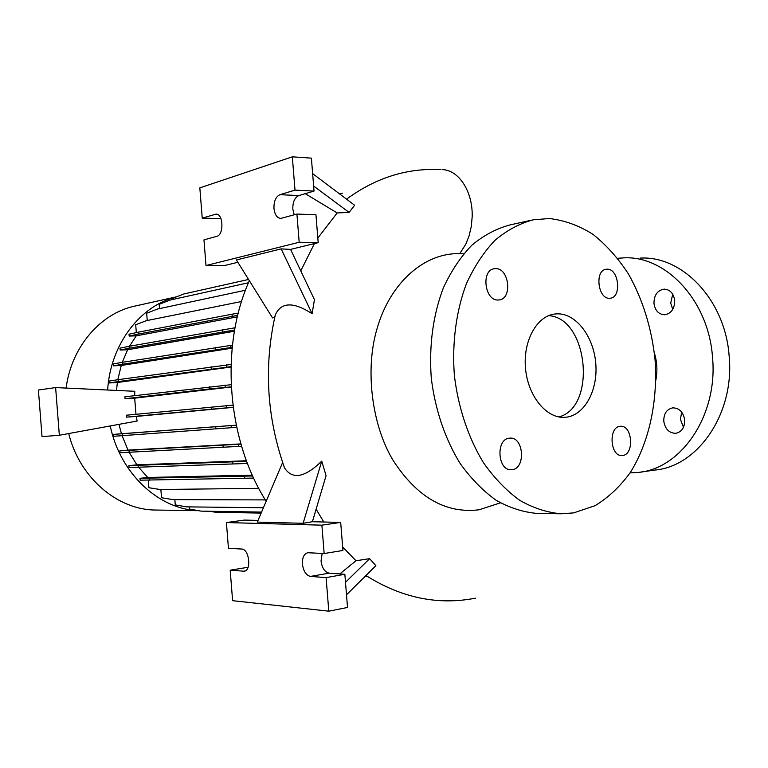 <?xml version="1.0" encoding="UTF-8"?>
<svg xmlns="http://www.w3.org/2000/svg" width="768" height="768" viewBox="0 0 768 768"><rect width="100%" height="100%" fill="white"/><g stroke="black" fill="none" stroke-linecap="round" stroke-linejoin="round"><path stroke-width="1.15" d="M655.786 380.41C657.629 371.165 657.158 362.035 654.384 353.03M509.501 438.173C495.696 438.797 497.395 470.736 511.19 469.709L512.083 469.651C525.917 468.614 523.853 436.858 510.048 438.134L509.501 438.173M495.61 268.627L494.266 268.742C480.826 270.144 484.714 301.075 498.182 300.01L499.171 299.933C512.659 298.752 509.155 267.946 495.61 268.627M607.133 269.184L606.144 269.251C594.48 270.269 597.888 299.232 609.552 298.262L610.282 298.214C621.974 297.35 618.854 268.541 607.133 269.184M620.17 426.307C608.246 426.806 610.032 456.566 621.936 455.52L622.589 455.472C634.522 454.637 632.467 425.069 620.573 426.278L620.17 426.307M672.758 309.389L670.704 303.082L672.72 294.211M653.971 303.408C654.019 295.142 657.389 290.39 664.08 289.142C670.022 289.498 673.565 293.29 674.707 300.49C674.63 308.746 671.299 313.498 664.694 314.765C658.675 314.429 655.094 310.646 653.971 303.408M683.491 427.277L680.419 419.376L681.677 412.099M663.782 421.152C663.725 413.616 666.73 409.181 672.797 407.846C679.354 408.029 683.318 412.08 684.691 420.01C684.739 427.536 681.763 431.962 675.773 433.306C669.13 433.162 665.136 429.11 663.782 421.152M463.661 253.824L459.744 253.661C424.656 252.518 389.722 282.672 376.704 329.856C364.954 370.483 371.99 425.203 392.861 459.984C416.842 497.194 445.555 513.802 479.002 509.798L500.419 502.848M317.818 238.042L337.181 212.938L349.094 212.41L354.634 205.248L312.634 173.616M300.768 270.883L314.41 243.571M312.115 313.709L314.429 299.654L290.563 249.398L281.155 248.89L236.419 259.958L272.525 317.894L274.57 317.52L275.328 314.813C281.213 302.016 293.472 301.642 312.115 313.709L281.155 248.89M321.754 461.136L303.13 523.296L312.394 521.731L326.064 475.661L321.754 461.136C304.762 477.658 292.358 479.914 284.534 467.914L282.701 462.72M316.109 509.213L323.818 522M342.662 547.018L355.987 560.755L369.648 558.662L375.869 565.699L346.502 594.797M573.61 512.899L595.075 505.69C608.448 497.539 620.237 486.422 630.432 472.32C649.219 442.109 657.917 401.213 655.056 359.789C651.696 328.262 642.826 299.645 628.435 273.946C618.077 258.115 606.25 244.906 592.934 234.317C578.995 225.514 564.461 220.253 549.331 218.534L533.117 219.821C519.581 223.478 506.842 230.333 494.899 240.394C483.696 252.211 474.192 266.669 466.397 283.757C456.192 310.906 451.949 342.672 454.349 375.13C458.141 407.453 468.336 437.933 483.523 462.797C494.419 478.214 506.506 490.733 519.763 500.352C533.405 508.118 547.219 512.602 561.226 513.782L573.61 512.899M557.194 313.834L554.765 314.016C536.659 316.051 522.787 341.27 525.542 368.746C528.048 396.23 546.461 418.56 564.643 417.341L565.728 417.254C584.486 415.526 598.128 390.317 595.766 363.418C593.674 336.509 576.029 313.258 557.194 313.834M273.965 208.474C274.752 214.723 277.037 218.045 280.819 218.41L296.918 214.061L299.184 242.266L205.997 265.526L203.962 239.885L216.806 236.323C224.15 234.893 223.315 213.264 215.942 214.128L202.234 218.141L199.834 187.872L292.33 156.826L294.998 190.128L279.917 194.688C275.779 196.666 273.802 201.264 273.965 208.474M292.33 156.826L311.395 158.141L314.045 191.078L298.838 195.571C294.672 197.53 292.666 202.07 292.829 209.203L294.25 214.8M302.429 564.077C303.418 571.248 306.106 575.357 310.493 576.413L326.093 577.622L328.79 611.174L232.608 600.682L230.189 570.202L244.157 571.21C251.722 570.816 249.245 548.861 241.67 549.043L228.451 548.333L226.406 522.557L321.888 525.168L324.163 553.536L307.814 552.72C304.022 553.766 302.218 557.558 302.429 564.077M322.166 553.43L321.043 560.957C322.022 568.051 324.73 572.102 329.146 573.139L344.851 574.282L347.52 607.469L328.79 611.174M617.702 258.298L623.328 257.894C665.299 255.11 708.547 300.077 712.493 357.024C718.262 415.104 681.389 468.624 638.544 472.387L630.038 472.915M640.109 258.115C682.09 255.379 725.242 299.779 729.139 355.997C734.851 413.318 697.997 466.234 655.142 470.035L640.637 472.09M176.41 296.88C140.208 305.654 110.4 344.285 107.635 390.019M110.246 425.952C120.086 473.645 158.966 509.395 198.326 510.634M189.542 506.909L189.725 509.126L201.168 511.133L261.562 512.083M174.854 499.613L175.277 504.902L186.634 506.87L263.414 507.734M160.867 489.504L161.51 497.712L172.771 499.603L265.315 499.91M148.301 480.154L148.896 487.728L160.061 489.504L258.749 488.342M138.72 467.299L147.734 477.475L139.987 478.31L140.131 480.182L253.661 478.07M129.158 452.333L136.896 464.842L128.928 465.638L129.072 467.52L247.469 463.459M122.093 435.706L128.016 450.106L119.875 450.854L120.029 452.736L241.594 446.246M118.954 424.358L121.459 433.738L113.174 434.429L113.318 436.32L236.698 427.315M230.957 367.018L117.37 382.502L116.496 390.432M117.37 382.502L109.277 382.954L118.262 381.581L230.966 366.643M231.024 364.474L118.109 379.661L109.123 381.062L109.277 382.954M232.118 348.173L121.248 365.472L117.811 379.709M121.248 365.472L113.424 365.837L122.448 364.234L232.205 347.338M234.413 331.238L127.632 349.747L122.285 362.323L113.28 363.946L113.424 365.837M127.632 349.747L120.144 350.035L129.216 348.23L234.634 330M235.037 327.773L129.062 346.32L120 348.163L120.144 350.035M237.36 316.858L136.234 335.846L129.494 346.243M136.234 335.846L129.168 336.067L138.307 334.08L237.725 315.35M138.307 334.08L138.163 332.189L129.024 334.205L129.168 336.067M136.32 332.592L135.696 324.739L146.39 320.678L241.594 301.488M147.245 320.506L146.669 313.238L157.43 309.062L245.482 290.237M159.523 308.611L159.187 304.349L170.026 300.086L248.458 282.758M172.915 299.443L172.829 298.291L183.754 293.99L248.573 279.456M134.678 395.645L134.784 391.286L55.622 387.59L38.4 390.01L42.029 436.627L59.338 435.264L137.117 421.037L136.291 416.438L233.194 407.357M231.264 387.005L134.698 398.141L135.965 414.288M236.237 425.155L121.459 433.738M240.893 443.894L128.016 450.106M246.451 460.762L136.896 464.842M252.336 475.162L147.734 477.475M258.029 520.406L244.464 520.08L226.406 522.557M248.083 567.264L230.189 570.202M344.851 574.282L326.093 577.622M312.394 521.731L340.685 522.413L342.941 550.464L324.163 553.536M340.685 522.413L321.888 525.168M303.13 523.296L257.309 522.106L282.624 462.499M339.802 573.917L355.987 560.755M369.648 558.662L345.504 582.298M314.045 191.078L294.998 190.128M220.934 218.592L202.234 218.141M237.878 262.291L224.218 265.632L205.997 265.526M296.918 214.061L315.946 214.742L318.192 242.64L299.184 242.266M305.232 193.68L337.181 212.938M318.192 242.64L290.563 249.398M313.632 186.019L349.094 212.41M558.883 416.947C597.12 407.03 588.077 317.645 548.602 315.658M530.525 220.387L509.885 224.957C496.387 228.586 483.686 235.363 471.782 245.27C460.608 256.896 451.123 271.104 443.347 287.894C433.037 315.187 429.005 345.062 431.232 377.52C434.957 409.21 445.066 439.075 460.138 463.459C470.966 478.57 482.976 490.848 496.166 500.285C509.75 507.907 523.517 512.304 537.475 513.466L538.282 513.475M176.65 296.784L136.099 305.827C101.395 312.461 71.501 346.138 66.086 388.08M68.707 433.546C79.613 477.936 117.696 510.01 155.626 510.038L156.336 510.048M342.422 193.21L339.658 193.968M249.35 280.694C219.754 346.31 226.762 439.44 266.16 501.274M365.222 576.25L367.901 576.749M138.163 332.189L232.032 314.198L232.195 316.291M232.032 314.198L238.282 313.123M209.693 386.774L209.866 388.906L125.05 398.736L124.896 396.797L231.149 384.691M209.866 388.906L231.254 386.851M125.05 398.736L134.698 398.141M211.258 407.04L211.421 409.181L126.451 417.158L126.298 415.219L232.906 405.149M211.421 409.181L233.184 407.299M126.451 417.158L136.291 416.438M225.043 385.066L225.216 387.226M55.622 387.59L59.338 435.264M226.627 405.6L226.8 407.77M128.928 465.638L246.672 461.338M138.125 465.408L138.278 467.318M232.694 461.962L232.867 464.074M129.062 346.32L129.216 348.23M222.509 329.77L222.682 331.891M139.987 478.31L252.701 475.978M149.29 478.253L149.443 480.154M244.541 476.237L244.704 478.339M255.946 488.726L258.72 488.275M122.448 364.234L122.294 362.323L232.435 345.168M215.443 347.462L215.616 349.584M230.794 345.235L230.966 347.386M113.174 434.429L236.246 425.184M122.218 433.766L122.371 435.686M215.741 426.778L215.904 428.909M231.149 425.606L231.322 427.766M209.856 511.267L215.914 512.323L261.139 513.082M118.109 379.661L118.262 381.581M211.114 366.682L211.286 368.813M226.454 364.704L226.627 366.864M119.875 450.854L240.97 444.134M128.986 450.413L129.139 452.333M222.979 445.296L223.142 447.418M238.445 444.374L238.608 446.534M329.146 573.139L310.493 576.413M245.078 570.95L243.437 571.229M298.838 195.571L279.917 194.688M217.296 214.349L215.059 214.272M459.802 253.661L465.869 244.032L469.123 235.757L471.283 226.512L472.166 216.95C473.078 192.077 459.034 170.17 442.646 169.651M664.08 289.142L664.675 289.133M475.363 598.195C437.856 605.443 401.395 597.878 365.971 575.51M440.995 169.603C407.251 167.837 375.773 177.696 346.56 199.171M275.328 314.813C263.702 366.374 266.765 417.408 284.534 467.914M554.064 314.122L554.765 314.016M537.475 513.466L561.226 513.782M155.626 510.038L198.643 510.691"/></g></svg>
